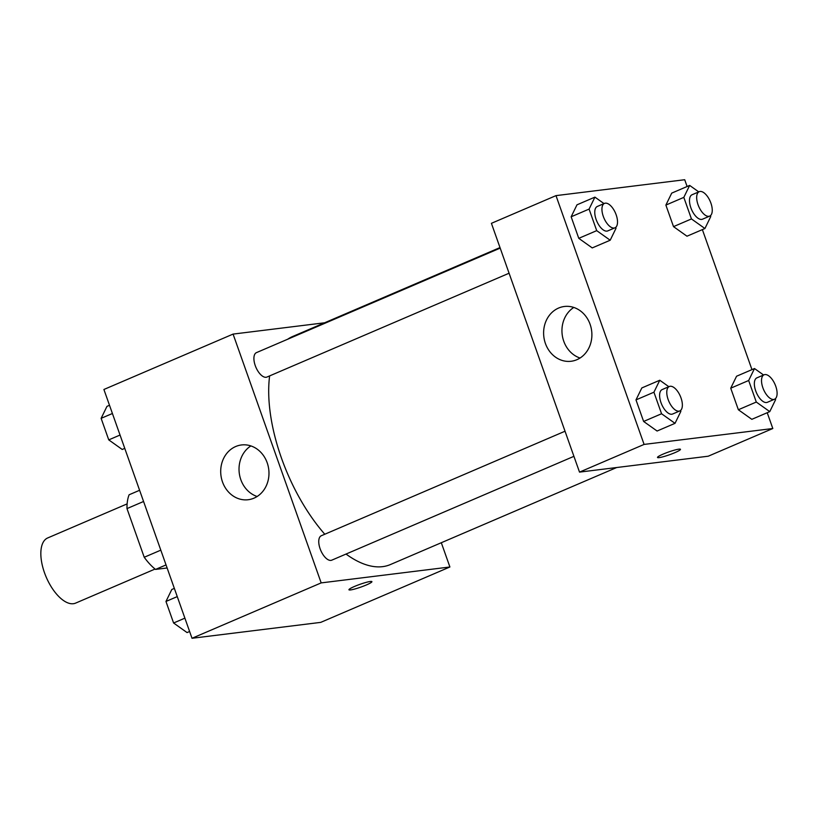 <?xml version="1.0" encoding="UTF-8"?>
<svg xmlns="http://www.w3.org/2000/svg" width="818" height="818" viewBox="0 0 818 818"><rect width="100%" height="100%" fill="white"/><g stroke="black" fill="none" stroke-linecap="round" stroke-linejoin="round"><path stroke-width="1.23" d="M127.127 503.888L47.659 537.968A35.45 16.769 66.8 0 0 45.307 574.921A35.45 16.769 66.8 0 0 73.375 603.715A35.45 16.769 66.8 0 0 75.593 603.122L155.072 569.042M160.809 550.156L144.224 557.262L126.984 508.602A47.608 22.515 66.8 0 1 129.111 494.778L139.602 490.279M167.117 567.989L155.543 569.42A47.608 22.515 66.8 0 1 144.224 557.262M166.034 564.921L155.543 569.42M143.569 501.485L126.984 508.602M441.311 542.723L449.9 566.986L320.728 622.375L192.015 638.275L103.906 389.48L233.079 334.092L324.634 322.783M222.496 481.925A27.587 24.09 83 0 1 241.453 444.961A27.587 24.09 83 0 1 268.744 469.389A27.587 24.09 83 0 1 248.222 499.726A27.587 24.09 83 0 1 222.496 481.925M449.9 566.986L321.177 582.897L192.015 638.275M321.177 582.897L233.079 334.092M250.881 445.912A27.587 24.09 -97 0 0 240.819 479.655A27.587 24.09 -97 0 0 257.128 496.495M348.938 589.778A12.188 1.462 160.5 0 0 366.321 584.972A12.188 1.462 -19.5 0 1 348.938 589.778A12.188 1.462 -19.5 0 1 359.94 584.338A12.188 1.462 -19.5 0 1 371.914 581.639A12.188 1.462 -19.5 0 1 366.321 584.982A12.188 1.462 160.5 0 0 371.904 581.639M565.034 431.219L321.3 535.739A13.293 6.288 66.8 0 0 320.768 550.432A13.293 6.288 66.8 0 0 331.781 560.166L573.929 456.332M500.187 248.11L256.463 352.619A13.293 6.288 66.8 0 0 255.574 366.474A13.293 6.288 66.8 0 0 266.106 377.272A13.293 6.288 66.8 0 0 266.934 377.057L509.082 273.222M346.024 554.062A124.06 58.671 66.8 0 0 382.599 566.649A124.06 58.671 66.8 0 0 390.38 564.563L616.68 467.528M500.002 247.578L292.599 336.515A124.06 58.671 66.8 0 0 287.711 339.214M269.623 375.902A124.06 58.671 66.8 0 0 324.787 534.236M767.223 412.722L772.816 428.52L708.235 456.209L579.512 472.119L491.413 223.324L555.995 195.625L684.707 179.725L687.12 186.514M751.957 369.624L702.376 229.602M641.833 387.936L635.985 399.9L643.623 421.454L657.089 431.025L643.623 421.454L635.985 399.9L641.833 387.936L659.768 380.247L668.848 386.709M576.987 204.817L571.148 216.79L578.776 238.335L592.242 247.915L578.776 238.335L571.148 216.79L576.987 204.817L594.921 197.128L604.011 203.59M671.721 193.12L665.883 205.083L673.511 226.627L686.977 236.208L673.511 226.627L665.883 205.083L671.721 193.12L689.656 185.42L698.746 191.882M772.816 428.52L644.093 444.419L555.995 195.625M751.824 419.327L738.357 409.746L751.824 419.327L769.769 411.628L756.292 402.047L748.664 380.503L754.503 368.54L763.583 375.002M730.73 388.192L738.357 409.746L730.73 388.192L736.568 376.229L730.73 388.192L748.664 380.503M576.894 359.695A27.587 24.09 83 0 1 571.138 361.259A27.587 24.09 83 0 1 543.847 336.822A27.587 24.09 83 0 1 564.369 306.484A27.587 24.09 83 0 1 591.056 327.558A27.587 24.09 83 0 1 576.894 359.695M644.093 444.419L579.512 472.119M678.858 449.164A12.188 1.462 -19.5 0 1 680.474 449.327A12.188 1.462 -19.5 0 1 669.472 454.767A12.188 1.462 -19.5 0 1 657.498 457.466A12.188 1.462 -19.5 0 1 665.699 453.06A12.188 1.462 -19.5 0 1 678.858 449.164M573.796 307.445A27.587 24.09 -97 0 0 562.181 334.562A27.587 24.09 -97 0 0 580.044 358.028M657.498 457.456A12.188 1.462 160.5 0 0 669.472 454.767A12.188 1.462 160.5 0 0 680.474 449.327M680.556 410.483L680.862 411.372L675.024 423.335L661.558 413.755L653.93 392.211L659.768 380.247M669.339 386.495L662.161 389.572A13.293 6.288 66.8 0 0 661.281 403.427A13.293 6.288 66.8 0 0 671.803 414.235A13.293 6.288 66.8 0 0 672.641 414.01L679.809 410.933A13.293 6.288 66.8 0 0 680.351 396.239A13.293 6.288 66.8 0 0 669.339 386.495A13.293 6.288 66.8 0 0 668.449 400.35A13.293 6.288 66.8 0 0 678.981 411.157A13.293 6.288 66.8 0 0 679.809 410.933M675.024 423.335L657.089 431.025M661.558 413.755L643.623 421.454M653.93 392.211L635.985 399.9M615.709 227.363L616.026 228.253L610.187 240.226L596.711 230.645L589.083 209.091L594.921 197.128M604.492 203.385L597.314 206.463A13.293 6.288 66.8 0 0 596.434 220.318A13.293 6.288 66.8 0 0 606.956 231.116A13.293 6.288 66.8 0 0 607.794 230.891L614.972 227.813A13.293 6.288 66.8 0 0 615.504 213.12A13.293 6.288 66.8 0 0 604.492 203.385A13.293 6.288 66.8 0 0 603.612 217.24A13.293 6.288 66.8 0 0 614.134 228.038A13.293 6.288 66.8 0 0 614.972 227.813M610.187 240.226L592.242 247.915M596.711 230.645L578.776 238.335M589.083 209.091L571.148 216.79M775.29 398.775L775.607 399.665L769.769 411.628M764.073 374.787L756.895 377.865A13.293 6.288 66.8 0 0 756.016 391.72A13.293 6.288 66.8 0 0 766.538 402.528A13.293 6.288 66.8 0 0 767.376 402.303L774.544 399.225A13.293 6.288 66.8 0 0 775.086 384.532A13.293 6.288 66.8 0 0 764.073 374.787A13.293 6.288 66.8 0 0 763.194 388.642A13.293 6.288 66.8 0 0 773.716 399.45A13.293 6.288 66.8 0 0 774.544 399.225M754.503 368.54L736.568 376.229M756.292 402.047L738.357 409.746M710.443 215.655L710.76 216.545L704.922 228.519L691.455 218.938L683.817 197.383L689.656 185.42M699.226 191.678L692.048 194.756A13.293 6.288 66.8 0 0 691.169 208.61A13.293 6.288 66.8 0 0 701.691 219.408A13.293 6.288 66.8 0 0 702.529 219.183L709.707 216.105A13.293 6.288 66.8 0 0 710.239 201.412A13.293 6.288 66.8 0 0 699.226 191.678A13.293 6.288 66.8 0 0 698.347 205.533A13.293 6.288 66.8 0 0 708.869 216.33A13.293 6.288 66.8 0 0 709.707 216.105M704.922 228.519L686.977 236.208M691.455 218.938L673.511 226.627M683.817 197.383L665.883 205.083M189.612 631.486L187.066 632.58L173.6 622.999L165.962 601.455L171.8 589.481L174.346 588.398M184.888 618.152L173.6 622.999M177.261 596.608L165.962 601.455M124.765 448.376L122.219 449.46L108.753 439.879L101.125 418.335L106.964 406.372L109.5 405.278M120.041 435.043L108.753 439.879M112.414 413.499L101.125 418.335"/></g></svg>
